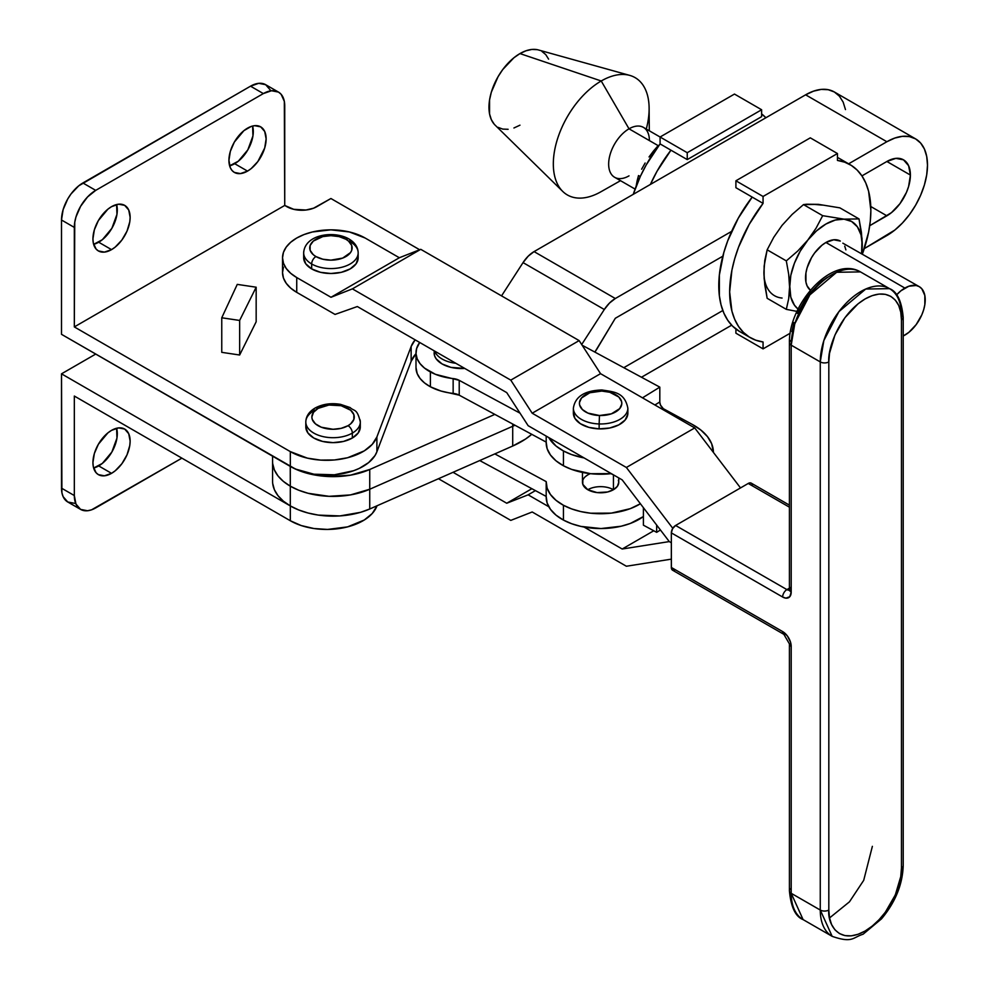 <?xml version="1.0" encoding="UTF-8"?>
<svg xmlns="http://www.w3.org/2000/svg" width="989" height="989" viewBox="0 0 989 989"><rect width="100%" height="100%" fill="white"/><g stroke="black" fill="none" stroke-linecap="round" stroke-linejoin="round"><path stroke-width="1.48" d="M805.615 94.82L886.873 141.736A57.461 33.169 -60 0 1 915.604 138.893A57.461 33.169 -60 0 1 927.497 165.188L926.718 156.485L924.406 149.018L920.66 143.084L915.604 138.893L909.447 136.606L902.425 136.334L894.798 138.064L886.873 141.736L848.624 163.815L886.873 141.736L805.615 94.82L813.551 91.149L821.167 89.418L828.189 89.702L834.345 91.977A57.461 33.169 120 0 0 805.615 94.82L534.06 251.602L805.615 94.82M290.296 466.412A60.477 34.912 180 0 1 290.234 466.375L290.296 486.168L290.296 466.412A60.477 34.912 180 0 0 369.738 469.491L369.738 508.989L512.71 446.027A84.671 48.881 0 0 0 531.761 434.319L525.567 439.029L512.71 446.027L512.71 426.271L512.71 446.027L369.738 508.989L369.738 489.234A60.477 34.912 180 0 1 290.296 486.168A60.477 34.912 180 0 1 272.581 461.48A60.477 34.912 0 0 0 290.296 486.168L290.296 505.923L290.296 486.168A60.477 34.912 0 0 0 369.738 489.234L512.71 426.271L369.738 489.234L369.738 469.491L350.489 475.165L329.016 476.562L308.061 473.521L298.629 470.43L290.296 466.412M910.399 175.065A33.267 19.199 -60 0 1 886.873 215.812L870.777 206.516L886.873 215.812L869.714 225.715L891.46 212.635L899.941 203.685L906.431 192.447L908.607 186.488L910.399 175.065L886.873 161.491L910.399 175.065A33.267 19.199 -60 0 0 903.501 159.835L908.607 165.707L910.399 175.065M272.581 456.189L272.581 481.235A60.477 34.912 0 0 0 290.296 505.923A60.477 34.912 0 0 0 369.738 508.989L360.565 512.327L339.87 515.924L318.297 515.096L308.061 513.019L298.629 509.928L290.296 505.923L283.336 501.114L277.983 495.662L274.41 489.753L272.717 483.559M514.96 425.245A84.671 48.881 180 0 1 512.71 426.271A84.671 48.881 0 0 0 514.96 425.245L512.71 426.271L512.71 424.034L512.71 426.271L514.96 425.245M615.319 318.273L597.269 348.412A33.267 19.199 -60 0 1 594.871 352.084L615.319 318.273L722.823 256.2L615.319 318.273M886.873 161.491L861.926 175.894L886.873 161.491A33.267 19.199 -60 0 1 903.501 159.835L895.873 158.364L886.873 161.491M623.787 367.698L722.823 310.521L623.787 367.698M494.834 414.391L369.738 469.491L494.834 414.391M523.045 262.604L528.2 256.188L534.06 251.602A24.193 13.97 120 0 0 523.045 262.604L604.304 309.508L581.693 344.531L604.304 309.508A24.193 13.97 -60 0 1 615.319 298.517L609.459 303.091L604.304 309.508L523.045 262.604L501.547 295.884L523.045 262.604M915.604 138.893L834.345 91.977L839.401 96.168L843.16 102.114L845.471 109.581M641.478 377.242L731.65 325.183L641.478 377.242M864.287 248.598L894.798 230.078L902.425 223.007L909.447 214.625L915.604 205.23L920.66 195.204L924.406 184.931L926.718 174.793L927.497 165.188A57.461 33.169 -60 0 1 886.873 235.555L864.287 248.598M731.65 231.352L615.319 298.517L534.06 251.602L615.319 298.517L731.65 231.352M272.717 463.804L274.41 469.998L277.983 475.907L283.336 481.359L290.296 486.168L298.629 490.185L308.061 493.276L329.016 496.317L350.489 494.908L369.738 489.234L512.71 426.271L369.738 489.234L350.489 494.908L329.016 496.317L308.061 493.276L298.629 490.185L290.296 486.168L283.336 481.359L277.983 475.907L274.41 469.998L272.717 463.816M825.914 242.49A28.805 16.628 120 0 0 807.42 266.832A28.805 16.628 120 0 0 810.411 290.222L807.098 285.87L805.936 282.137L805.936 272.952L807.098 267.871L811.512 257.696L814.602 252.986L821.946 245.235L825.914 242.49L904.861 288.071L825.914 242.49L833.715 239.783L840.316 241.069A28.805 16.628 120 0 0 825.914 242.49M904.861 335.11A28.805 16.628 -60 0 1 903.217 335.988L908.829 332.366L916.173 324.615L921.797 314.885L923.677 309.73L924.839 304.649L924.839 295.476L921.797 288.751L919.263 286.649A28.805 16.628 -60 0 1 923.677 309.73A28.805 16.628 -60 0 1 904.861 335.11M896.59 294.87A28.805 16.628 -60 0 1 904.861 288.071A28.805 16.628 -60 0 1 919.263 286.649L916.173 285.5L908.829 286.229L900.892 290.815L896.59 294.87M629.016 175.857A28.805 16.628 -60 0 1 628.831 175.968A28.805 16.628 -60 0 1 608.655 163.989A28.805 16.628 -60 0 1 629.016 128.817L658.13 145.63L629.016 128.817A28.805 16.628 120 0 0 610.201 154.197A28.805 16.628 120 0 0 614.626 177.278L635.074 189.084M601.225 191.594A67.734 39.103 -60 0 1 562.741 191.433A67.734 39.103 -60 0 1 558.439 136.111A67.734 39.103 -60 0 1 601.225 80.987L629.016 128.817L601.225 80.987A67.734 39.103 120 0 0 553.333 163.68A67.734 39.103 120 0 0 600.768 191.854L620.511 180.678M494.191 124.157L491.323 119.62L489.555 113.92L489.555 99.951L491.323 92.212L498.048 76.722L502.746 69.551L513.921 57.758L519.967 53.579L601.225 80.987L519.967 53.579A43.85 25.318 120 0 0 492.275 89.27A43.85 25.318 120 0 0 495.056 125.071L562.741 191.433M870.864 210.434A99.852 57.646 -60 0 1 862.457 253.852L868.602 232.23L870.295 221.091L870.864 210.434L868.602 191.26L865.795 183.039L861.951 175.918L857.104 170.021L851.331 165.423L844.754 162.208L837.448 160.428A99.852 57.646 -60 0 1 850.181 164.718A99.852 57.646 -60 0 1 870.864 210.434M862.037 251.058L862.272 245.025A51.403 29.682 -60 0 1 861.604 253.357L862.037 238.732L859.021 218.915L844.087 219.162A51.403 29.682 -60 0 1 862.272 245.025L862.037 251.058M786.317 309.359L767.155 298.295L764.126 278.478L764.126 266.152L767.155 249.821L773.769 237.273L782.076 225.344L792.14 214.415L803.501 204.599L822.675 215.676L803.501 204.599L806.628 204.228L818.435 204.352L839.859 207.851L859.021 218.915L839.859 207.851L818.435 204.352L803.501 204.599L792.14 214.415L782.076 225.344L773.769 237.273L767.155 249.821L786.317 260.886L797.678 251.082L807.741 240.154A51.403 29.682 -60 0 1 844.087 219.162L822.675 215.676L816.049 228.224L800.212 251.169L794.439 263.198L790.804 275.424L788.69 298.74L786.317 309.359L767.155 298.295L764.781 284.943L763.904 272.185L764.781 260.441L767.155 249.821L786.317 260.886L788.69 274.25L789.568 286.995A51.403 29.682 -60 0 1 807.741 240.154L797.678 251.082L786.317 260.886L788.69 274.25L790.804 297.145L794.439 305.181L798.061 309.062A51.403 29.682 -60 0 1 789.568 286.995L788.69 298.74L786.317 309.359L797.678 311.535M807.741 240.154L816.506 230.894L825.914 224.033L835.322 220.04L844.087 219.162L851.616 221.487L857.401 226.852L861.023 234.875L862.272 245.025L861.394 232.267L859.021 218.915L844.087 219.162L822.675 215.676L816.049 228.224L807.741 240.154M845.892 249.896L844.73 246.15M842.851 243.17L919.263 286.649M764.213 277.489L763.904 272.185A51.403 29.682 120 0 0 782.076 298.048M735.903 329.028L735.903 333.194L763.063 348.87L735.903 333.194L735.903 329.028M790.186 333.219L763.063 348.87L763.063 341.971A99.852 57.646 -60 0 1 750.33 337.669A99.852 57.646 -60 0 1 763.063 203.375L763.063 196.477L837.448 153.53L837.448 160.428L837.448 153.53L810.3 137.842L735.903 180.789L735.903 187.7L763.063 203.375L735.903 187.7L735.903 180.789L763.063 196.477L735.903 180.789L810.3 137.842L837.448 153.53L763.063 196.477L763.063 203.375L749.18 224.404L738.56 247.151L734.716 258.722L731.909 270.17L729.647 291.965L731.909 311.139L734.716 319.36L738.56 326.469L743.419 332.378L749.18 336.977L755.757 340.191L763.063 341.971L763.063 348.87L790.186 333.219M850.181 164.718L839.315 158.45A99.852 57.646 120 0 0 837.448 157.449L839.377 158.487M739.537 331.439L732.552 326.11L727.706 320.201L723.849 313.08L721.055 304.872L719.362 295.686L719.362 275.041L723.849 252.455L727.706 240.883L738.313 218.136L752.196 197.095A99.852 57.646 120 0 0 739.463 331.402L750.33 337.669M814.17 204.389L822.391 205.119M763.904 272.185L764.213 266.523M687.244 159.6L687.244 152.702L761.629 109.754L761.629 116.653L687.244 159.6L687.244 152.702L660.083 137.014L660.083 143.912L687.244 159.6L660.083 143.912A99.852 57.646 120 0 0 633.257 194.339L640.427 176.203L646.2 164.953L660.083 143.912L660.083 137.014L687.244 152.702L761.629 109.754L734.468 94.066L660.083 137.014L734.468 94.066L761.629 109.754L761.629 116.653L687.244 159.6M650.391 184.436A99.852 57.646 -60 0 1 670.95 150.192L657.055 171.221L650.391 184.436M761.629 113.908A99.852 57.646 -60 0 1 765.882 117.765L761.629 113.908M649.489 156.41L657.71 146.187M658.291 145.457L653.445 151.07L658.291 145.457M649.044 156.954L653.445 151.07L649.044 156.954M641.638 169.218L645.125 163.012L641.638 169.218M637.163 180.74L638.511 175.56L640.266 176.561L638.511 175.56L636.137 186.167L637.163 180.74M649.303 130.795L649.118 108.11A67.734 39.103 120 0 0 601.225 80.987A67.734 39.103 -60 0 1 629.746 75.387L538.436 49.957A43.85 25.318 120 0 0 519.967 53.579L526.024 50.773L531.835 49.45L537.2 49.66M541.898 51.403L545.755 54.605L548.611 59.142M519.967 125.183L513.921 127.989M508.111 129.299L502.746 129.089L498.048 127.346M629.746 75.387A67.734 39.103 -60 0 1 646.287 129.04M660.096 137.014L643.419 127.396A28.805 16.628 120 0 0 629.016 128.817A28.805 16.628 -60 0 1 649.39 140.351M618.409 480.258L618.755 482.311L617.383 486.316L613.44 489.716A18.148 10.471 0 0 0 587.787 489.716A18.148 10.471 180 0 1 582.472 482.311A18.148 10.471 180 0 1 590.359 473.669M610.868 473.669A18.148 10.471 180 0 1 613.44 474.905M455.83 363.284A27.247 15.725 180 0 1 434.69 351.107M434.109 352.826A27.247 15.725 0 0 0 464.756 368.427L450.935 367.364L442.095 363.952L436.186 358.846L434.641 355.892L434.109 350.774M563.446 505.268A54.432 31.425 180 0 1 546.188 482.311A54.432 31.425 180 0 1 546.2 481.618L547.14 488.183L550.453 494.5L555.966 500.273L563.446 505.268L571.605 508.902L580.815 511.585L590.73 513.217L611.264 513.13L630.29 508.655L640.402 503.747A54.432 31.425 180 0 1 563.446 505.268L563.446 520.078L563.446 505.268M546.188 482.311L546.188 497.121A54.432 31.425 0 0 0 563.446 520.078L555.966 515.096L550.453 509.323L547.14 503.005L546.2 496.429L479.727 460.553L546.188 496.429M563.446 450.947A54.432 31.425 180 0 1 548.784 437.595L555.966 445.965L563.446 450.947L571.605 454.581L584.091 457.932A54.432 31.425 180 0 1 563.446 450.947L563.446 465.757L563.446 450.947M546.188 436.087L546.188 442.8A54.432 31.425 0 0 0 563.446 465.757L555.966 460.775L550.453 455.002L547.14 448.685L546.2 442.108L459.217 395.167L440.946 391.026L430.388 386.773L430.388 371.951A45.358 26.184 180 0 1 415.998 352.826A45.358 26.184 180 0 1 419.695 342.466L416.604 348.585L416.023 353.703L417.197 358.797L420.065 363.655L424.516 368.093L435.395 374.299L459.217 380.345L520.041 413.179L459.217 380.345L459.217 395.167L546.188 442.108M415.998 352.826L415.998 367.636A45.358 26.184 0 0 0 430.388 386.773L424.516 382.916L420.065 378.466L417.197 373.607L415.998 367.562M611.313 473.62L590.73 473.706L571.605 469.392L563.446 465.757A54.432 31.425 0 0 0 611.313 473.62M659.811 401.954L654.903 404.983L659.811 401.954L659.811 387.132L582.125 345.21L659.811 387.132L659.811 401.954M642.491 397.838L659.811 387.132L642.491 397.838M659.75 401.917L660.491 405.07L663.31 408.68L692.325 424.442A66.523 38.41 180 0 1 713.415 452.43L711.672 443.74L707.469 436.619L700.929 430.104L692.325 424.442L664.175 409.248L663.26 409.805L664.175 409.248A6.045 3.61 -121.7 0 1 659.75 401.991M453.147 378.577A45.358 26.184 180 0 1 430.388 371.951L430.388 386.773A45.358 26.184 0 0 0 453.147 393.399L453.147 378.577A12.091 6.985 180 0 1 459.217 380.345L459.217 395.167A12.091 6.985 0 0 0 453.147 393.399L453.147 378.577M660.442 530.005L656.659 532.329L656.659 525.048L656.659 532.329L643.406 525.184L643.406 507.691L643.406 525.184L656.659 532.329L660.442 530.005M494.834 453.902L546.2 481.618L494.834 453.902M613.44 489.716L613.44 474.844L613.44 489.716L607.555 491.99L597.072 492.584L587.787 489.716L582.818 484.35L582.818 480.258M585.525 476.488L587.787 474.905M643.406 516.542L630.29 523.465L621.141 526.222L601.003 528.546L580.815 526.395L571.605 523.713L563.446 520.078A54.432 31.425 0 0 0 643.406 516.542M618.755 477.91L618.755 482.311A18.148 10.471 180 0 1 607.555 491.99A18.148 10.471 180 0 1 587.787 489.716M358.166 257.783L358.166 252.838C358.018 247.188 354.952 242.552 348.932 238.955A6.045 3.486 120 0 0 345.915 239.251A6.045 3.486 -60 0 1 348.932 238.955A6.045 3.486 -60 0 1 350.193 241.724A27.247 15.725 180 0 1 358.166 252.838A27.247 15.725 180 0 1 341.353 267.376A27.247 15.725 180 0 1 311.659 263.964L311.659 268.897A27.247 15.725 0 0 0 341.353 272.309A27.247 15.725 0 0 0 358.166 257.783L356.089 263.803L350.193 268.897L341.353 272.309L330.919 273.508L320.498 272.309L311.659 268.897L305.749 263.803L303.672 257.783A27.247 15.725 0 0 0 311.659 268.897L311.659 263.964A27.247 15.725 0 0 0 339.635 267.747A27.247 15.725 0 0 0 357.919 254.952M345.915 239.251A21.202 12.239 180 0 1 345.915 256.559A21.202 12.239 180 0 1 315.936 256.559A6.045 3.486 120 0 0 311.659 263.964A6.045 3.486 -60 0 1 315.936 256.559L313.29 254.705L310.126 250.291L310.126 245.519L313.29 241.106L322.81 236.594L330.919 235.666L339.029 236.594L345.915 239.251L348.548 241.106L351.713 245.519L351.713 250.291L350.502 252.591L342.701 258.08L330.919 260.144L322.81 259.205L315.936 256.559A21.202 12.239 180 0 1 315.936 239.251A21.202 12.239 180 0 1 345.915 239.251M602.054 390.63L601.955 389.975C613.798 391.916 624.689 392.064 627.867 408.234A27.247 15.725 180 0 1 599.136 423.947L599.47 415.516A21.202 12.239 180 0 1 579.443 402.634A21.202 12.239 180 0 1 601.769 391.075L601.955 389.975L601.769 391.075A21.202 12.239 180 0 1 621.784 403.957A21.202 12.239 180 0 1 599.47 415.516L599.136 423.947A27.247 15.725 0 0 0 627.854 408.42M627.817 414.032L625.184 419.966L618.805 424.887L609.657 428.014L599.136 428.88L599.136 423.947L599.136 428.88A27.247 15.725 0 0 0 627.867 413.179L627.867 408.234M282.533 257.783L282.533 272.593A48.387 27.939 0 0 0 296.737 292.361L296.737 277.55A48.387 27.939 180 0 1 282.533 257.783A48.387 27.939 180 0 1 312.388 231.982A48.387 27.939 180 0 1 365.102 238.003L399.346 257.746L365.102 238.003L349.389 231.958L330.87 229.844L312.363 231.982L304.006 234.566L296.675 238.052L290.667 242.28L286.204 247.114L283.46 252.356L282.533 257.808L283.472 263.259L286.241 268.501L290.717 273.323L296.737 277.55L330.994 297.281L399.346 257.746L420.745 249.327L352.393 288.875L420.745 249.327L579.146 340.599L420.745 249.327L399.346 257.746L330.994 297.281L352.393 288.875L510.781 380.135L579.146 340.599L600.546 373.669L579.146 340.599L510.781 380.135L532.193 413.217L600.546 373.669L694.723 427.928L600.546 373.669L532.193 413.217L626.371 467.476L694.723 427.928L740.514 487.923L694.723 427.928L626.371 467.476L672.792 528.311L626.371 467.476L532.193 413.217L510.781 380.135L352.393 288.875L330.994 297.281L296.737 277.55L296.737 292.361L335.036 314.428L357.338 306.541L506.739 392.621L528.138 425.69L622.192 479.888L669.281 541.589L671.333 542.763L669.281 541.589L622.192 549.019L584.091 527.063L622.192 549.019L653.754 530.759L622.192 549.019L669.281 541.589L671.333 542.763L669.281 541.589L622.192 479.888L528.138 425.69L506.739 392.621L357.338 306.541L335.036 314.428L296.737 292.361L290.717 288.133L286.241 283.311L283.472 278.07L282.533 272.618L283.46 267.166M438.473 478.725L510.781 520.387L532.193 511.981L626.371 566.24L671.333 559.144L626.371 566.24L532.193 511.981L510.781 520.387L438.473 478.725M548.784 506.727L528.138 494.834L506.739 503.24L453.049 472.297L506.739 503.24L531.872 488.702L506.739 503.24L528.138 494.834L535.42 490.618L528.138 494.834L548.784 506.727M751.788 483.596L750.602 482.916L748.228 483.46L675.598 525.468L672.582 528.67L671.333 532.886L782.633 597.01A12.091 6.985 -120 0 0 791.2 592.065A6.045 3.486 180 0 1 789.42 589.592A6.045 3.486 0 0 0 791.2 592.065L791.2 345.161A6.045 3.486 180 0 1 789.42 342.689A6.045 3.486 0 0 0 791.2 345.161L794.773 323.836L809.88 294.858L836.669 272.284L860.467 271.901A57.461 33.144 119.9 0 0 816.246 287.329A57.461 33.144 119.9 0 0 791.2 345.161L820.264 361.912A57.461 33.144 -60.1 0 1 845.311 304.08A57.461 33.144 -60.1 0 1 889.531 288.652A57.461 33.144 -60.1 0 1 901.436 314.947A6.045 3.486 180 0 1 903.217 317.42A6.045 3.486 180 0 1 901.449 319.892L901.449 868.021L900.744 876.613L895.329 894.884L885.303 912.266L879.023 919.77L872.211 926.1L865.128 931.008L858.044 934.296L851.232 935.854L844.952 935.606L839.451 933.567L834.939 929.821L831.576 924.505L829.511 917.829L828.819 910.041L828.819 361.9L829.511 353.308L834.939 335.048L844.952 317.667L858.044 303.821L865.128 298.925L872.211 295.624L879.023 294.079L885.303 294.326L890.805 296.366L895.329 300.112L898.68 305.428L900.744 312.104L901.449 319.892A6.045 3.486 0 0 0 903.217 317.42C901.659 301.089 897.11 291.508 889.531 288.652L865.734 289.035L838.944 311.609L823.837 340.587L820.264 361.912L791.2 345.161L791.2 592.065L789.754 596.726L785.909 598.147L782.633 597.01L671.333 532.886L671.407 568.366L672.582 570.22L675.598 569.911M789.42 505.144L751.257 483.151A6.045 3.486 119.9 0 0 748.228 483.46L675.598 525.468L786.91 589.605A6.045 3.499 60 0 0 789.395 590.124A6.045 3.499 60 0 1 786.91 589.605A6.045 3.486 119.9 0 0 782.633 597.01A6.045 3.486 -60.1 0 1 786.91 589.605L789.42 588.146L786.91 589.605L675.598 525.468A6.045 3.486 119.9 0 0 671.333 532.886L671.333 567.451L782.633 631.575L787.392 635.989L790.545 642.232L791.2 646.386L791.2 893.302A57.461 33.144 119.9 0 0 803.093 919.597L791.2 893.302L820.264 910.041L791.2 893.302A6.045 3.486 180 0 1 789.42 890.829A6.045 3.486 180 0 1 791.188 888.357M789.42 890.829A6.045 3.486 0 0 0 791.2 893.302L791.2 646.386A6.045 3.486 180 0 1 789.42 643.913L789.42 890.829C790.916 907.061 795.477 916.655 803.093 919.597L832.169 936.348A57.461 33.144 -60.1 0 1 820.264 910.041L820.264 361.912A6.045 3.486 0 0 0 828.819 361.9C827.36 350.465 838.252 315.046 865.128 298.925C892.004 283.942 902.908 306.763 901.449 319.892L901.449 868.021A6.045 3.486 0 0 0 903.217 865.56A6.045 3.486 180 0 1 901.449 868.021C902.908 879.456 892.004 914.887 865.128 931.008C838.252 945.991 827.36 923.17 828.819 910.041L828.819 361.9A6.045 3.486 180 0 1 820.264 361.912L820.264 910.041A6.045 3.486 0 0 0 828.819 910.041A6.045 3.486 180 0 1 820.264 910.041L832.169 936.348C852.703 943.457 852.741 937.387 863.088 934.222L881.533 918.83C895.366 902.215 902.586 884.463 903.217 865.56L903.217 317.42M752.419 485.006L752.184 484.227M573.373 408.049A27.247 15.725 0 0 0 599.136 423.947A27.247 15.725 180 0 1 573.373 408.234L573.373 413.179A27.247 15.725 0 0 0 599.136 428.88L588.838 427.359L580.333 423.675L574.918 418.396L573.41 412.326M748.228 483.46L789.42 507.184L748.228 483.46M827.496 277.241L820.413 282.149L807.321 295.983L797.307 313.365M793.957 322.562L791.88 331.636M872.372 846.337L863.706 880.334L849.464 901.82L829.536 917.953M782.633 631.575L671.333 567.451A6.045 3.486 119.9 0 0 672.582 570.22L783.881 634.345A6.045 3.486 -60.1 0 1 782.633 631.575A6.045 3.486 119.9 0 0 783.881 634.345L789.42 643.913A6.045 3.486 0 0 0 791.2 646.386A12.091 6.985 -120 0 0 782.633 631.575M791.188 587.132A6.045 3.486 180 0 0 789.42 589.592L789.42 342.689A6.045 3.486 180 0 1 791.188 340.228M599.47 415.516L587.899 413.093L582.373 409.533L579.628 405.033L579.443 402.634L581.495 398.011L589.815 392.769L601.769 391.075L609.78 392.262L618.854 397.059L621.599 401.559L621.784 403.957L619.732 408.593L611.425 413.822L599.47 415.516M303.92 250.724A27.247 15.725 0 0 0 311.659 263.964A27.247 15.725 180 0 1 303.672 252.838L303.672 257.783M111.534 430.363A26.307 15.194 -60 0 1 124.688 429.065A26.307 15.194 -60 0 1 128.718 450.143A26.307 15.194 -60 0 1 111.534 473.335L98.702 465.918A26.307 15.194 120 0 0 116.603 428.249L116.949 438.102L111.856 452.035L102.337 463.421L93.634 468.032A26.307 15.194 120 0 0 98.702 465.918L111.534 473.335L115.169 470.826L121.87 463.742L127 454.853L129.782 445.507L130.14 441.106L128.718 433.701L124.688 429.065L118.655 427.891L111.534 430.363L107.9 432.873L98.381 444.259L94.351 453.555L92.929 462.592L93.287 466.573L96.069 472.717L98.381 474.633L104.414 475.808L111.534 473.335A26.307 15.194 -60 0 1 98.381 474.633A26.307 15.194 -60 0 1 94.351 453.555A26.307 15.194 -60 0 1 111.534 430.363M247.534 128.15A26.307 15.194 -60 0 1 260.688 126.852A26.307 15.194 -60 0 1 264.718 147.93A26.307 15.194 -60 0 1 247.534 171.109L234.702 163.704A26.307 15.194 120 0 0 252.603 126.036L252.949 135.889L247.856 149.821L238.324 161.195L229.633 165.818A26.307 15.194 120 0 0 234.702 163.704L247.534 171.109L251.157 168.612L257.869 161.528L264.718 147.93L266.128 138.893L264.718 131.488L260.688 126.852L254.643 125.677L251.157 126.468L243.9 130.659L234.368 142.045L230.338 151.342L228.929 160.379L230.338 167.771L232.056 170.504L234.368 172.42L240.414 173.594L247.534 171.109A26.307 15.194 -60 0 1 234.368 172.42A26.307 15.194 -60 0 1 230.338 151.342A26.307 15.194 -60 0 1 247.534 128.15M111.534 206.664A26.307 15.194 -60 0 1 124.688 205.366A26.307 15.194 -60 0 1 128.718 226.444A26.307 15.194 -60 0 1 111.534 249.636L98.702 242.218A26.307 15.194 120 0 0 116.603 204.55L116.949 214.403L111.856 228.335L102.337 239.721L93.634 244.332A26.307 15.194 120 0 0 98.702 242.218L111.534 249.636L115.169 247.126L121.87 240.043L127 231.154L129.782 221.808L130.14 217.407L128.718 210.002L124.688 205.366L118.655 204.191L111.534 206.664L107.9 209.173L98.381 220.559L94.351 229.856L92.929 238.893L93.287 242.874L96.069 249.018L98.381 250.934L104.414 252.108L111.534 249.636A26.307 15.194 -60 0 1 98.381 250.934A26.307 15.194 -60 0 1 94.351 229.856A26.307 15.194 -60 0 1 111.534 206.664M306.058 424.083A27.247 15.725 0 0 0 324.355 436.878A27.247 15.725 0 0 0 352.331 433.095A27.247 15.725 180 0 1 322.637 436.508A27.247 15.725 180 0 1 305.811 421.969A27.247 15.725 180 0 1 313.797 410.843A6.045 3.486 60 0 1 315.046 408.074A6.045 3.486 60 0 1 318.075 408.383A6.045 3.486 -120 0 0 315.046 408.074C309.038 411.684 305.96 416.32 305.811 421.969L305.811 426.914A27.247 15.725 0 0 0 322.637 441.44A27.247 15.725 0 0 0 352.331 438.028L352.331 433.095A6.045 3.486 -120 0 0 348.054 425.69A21.202 12.239 180 0 1 318.075 425.69A21.202 12.239 180 0 1 318.075 408.383L328.929 405.033L341.168 405.725L350.687 410.237L353.852 414.651L353.852 419.423L350.687 423.836L348.054 425.69L341.168 428.336L333.058 429.275L321.277 427.211L315.429 423.836L312.264 419.423L311.856 417.037L313.476 412.351L318.075 408.383A21.202 12.239 180 0 1 348.054 408.383A21.202 12.239 180 0 1 348.054 425.69A6.045 3.486 60 0 1 352.331 433.095A27.247 15.725 0 0 0 360.058 419.855M278.478 92.088L271.53 90.741L263.346 93.584L95.71 190.37L87.526 196.972L80.591 206.33L75.955 217.024L74.744 222.352L74.323 326.914L284.733 205.44L286.872 206.676A21.165 12.227 180 0 0 316.814 206.676L330.919 198.517L419.67 249.76L330.919 198.517L313.6 208.185L305.972 210.014L293.745 209.322L284.733 205.44L74.323 326.914L290.321 451.614L307.406 458.142L320.696 460.108L334.418 459.972L347.584 457.746L364.273 450.873L372.198 444.407L376.896 436.965L411.14 346.509L415.145 339.845A51.403 29.682 180 0 0 411.14 346.509L411.14 361.319L376.896 451.775L376.896 436.965A51.403 29.682 180 0 1 341.131 459.106A51.403 29.682 180 0 1 290.321 451.614L290.321 466.425L61.503 334.319L61.503 220.003L74.323 227.408L74.323 326.914L290.321 451.614L290.321 466.425A51.403 29.682 0 0 0 341.131 473.929A51.403 29.682 0 0 0 376.896 451.775L376.896 436.965L411.14 346.509L411.14 361.319L415.998 353.691A51.403 29.682 0 0 0 411.14 361.319L376.896 451.775L374.979 455.595L368.613 462.605L359.254 468.403L353.654 470.702L334.418 474.782L313.946 474.201L295.488 469.046L61.503 334.319L61.503 220.003L74.323 227.408A30.239 17.456 -60 0 1 95.71 190.37L263.346 93.584A30.239 17.456 -60 0 1 278.478 92.088A30.239 17.456 -60 0 1 284.733 105.934L284.733 205.44L284.325 101.348L281.136 94.289L278.478 92.088L265.645 84.683L258.71 83.336L250.526 86.179L78.712 185.845L70.998 193.98L67.759 198.925L63.123 209.619L61.503 220.003A30.239 17.456 120 0 1 82.878 182.965L95.71 190.37L82.878 182.965L250.526 86.179L263.346 93.584L250.526 86.179A30.239 17.456 120 0 1 265.645 84.683L270.281 90.011M315.046 408.074C322.575 404.044 331.055 402.795 340.513 404.353L350.094 407.542C354.346 411.634 357.078 408.136 360.305 421.969A27.247 15.725 180 0 1 352.331 433.095L352.331 438.028A27.247 15.725 0 0 0 360.305 426.914L358.228 432.935L352.331 438.028L343.492 441.44L333.058 442.639L322.637 441.44L313.797 438.028L307.888 432.935L305.811 426.914M239.647 355.014L221.759 352.344L221.759 317.778L221.759 352.344L239.647 355.014L239.647 320.448L239.647 355.014L256.163 321.784L239.647 355.014M80.591 509.397L67.759 501.992A30.239 17.456 120 0 1 61.503 488.146L74.323 495.551L75.955 504.056L80.591 509.397L87.526 510.744L91.544 509.829L181.889 458.142L95.71 507.901A30.239 17.456 -60 0 1 80.591 509.397A30.239 17.456 -60 0 1 74.323 495.551L74.323 396.045L290.321 520.746L301.225 525.555L313.946 528.522L327.569 529.436L347.584 526.877L364.273 520.004L372.198 513.538L376.896 506.096A51.403 29.682 0 0 1 341.131 528.25A51.403 29.682 0 0 1 290.321 520.746L74.323 396.045L74.323 495.551L61.503 488.146L61.503 373.83L290.321 505.935L290.321 520.746L290.321 505.935L61.503 373.83L61.911 492.72L63.123 496.651L67.759 501.992L74.694 503.339M95.71 354.074L61.503 373.83L95.71 354.074M295.488 508.544L290.321 505.935M237.261 284.387L221.759 317.778L239.647 320.448L256.163 287.206L256.163 321.784L256.163 287.206L237.261 284.387L256.163 287.206L239.647 320.448L221.759 317.778L237.261 284.387M582.472 472.433L582.472 482.311M789.42 342.689C788.505 304.711 831.601 255.014 860.467 271.901L889.531 288.652M789.42 589.592L789.309 590.507L789.939 589.901M601.955 389.975C584.623 390.507 575.104 396.589 573.373 408.234M348.932 238.955C333.8 230.227 304.736 234.418 303.672 252.838M360.305 421.969L360.305 426.914"/></g></svg>
